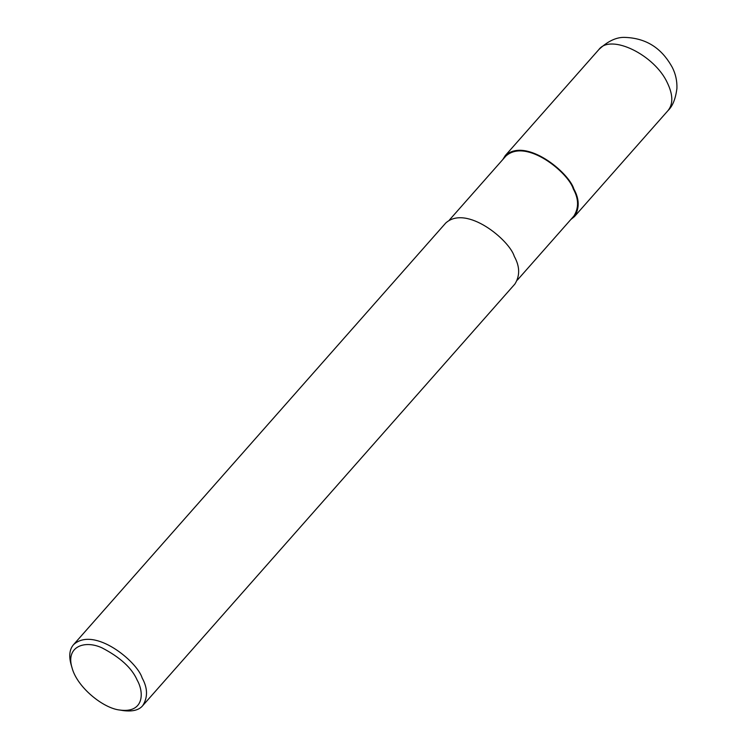 <?xml version="1.0" encoding="UTF-8"?>
<svg xmlns="http://www.w3.org/2000/svg" width="748" height="748" viewBox="0 0 748 748"><rect width="100%" height="100%" fill="white"/><g stroke="black" fill="none" stroke-linecap="round" stroke-linejoin="round"><path stroke-width="1.12" d="M502.815 159.53L505.274 155.575C525.881 136.865 568.994 172.526 573.856 188.982C579.448 199.09 579.635 208.299 574.427 216.611L570.799 219.547M449.352 220.08L505.854 156.08C526.115 137.688 568.508 172.751 573.295 188.926C578.793 198.875 578.971 207.925 573.847 216.097L517.345 280.107M72.042 667.814L71.079 664.523C68.713 655.865 69.555 649.227 73.585 644.608L445.733 223.026C466.331 204.316 509.453 239.986 514.315 256.433C519.907 266.54 520.094 275.75 514.876 284.062L142.728 705.645C139.063 710.114 132.574 711.759 123.27 710.6L119.886 710.048C103.346 708.421 77.119 687.3 72.042 667.814C65.469 646.665 84.627 639.69 102.065 647.89C120.278 657.399 131.994 668.16 137.202 680.184C144.336 692.704 143.925 713.321 119.886 710.048M73.585 644.608C94.183 625.908 137.305 661.569 142.167 678.015C147.758 688.123 147.945 697.332 142.728 705.645M667.431 82.981C673.088 94.846 673.275 104.056 667.992 110.611L667.964 110.629C672.611 106.272 675.594 98.858 676.921 88.386C677.164 80.896 675.612 73.874 672.265 67.329C664.252 52.921 650.966 38.344 625.048 37.4C616.661 36.989 607.928 41.037 598.858 49.555L598.858 49.555C610.695 33.398 654.771 54.95 667.431 82.981M667.992 110.611L574.427 216.611M598.849 49.574L505.274 155.575"/></g></svg>
